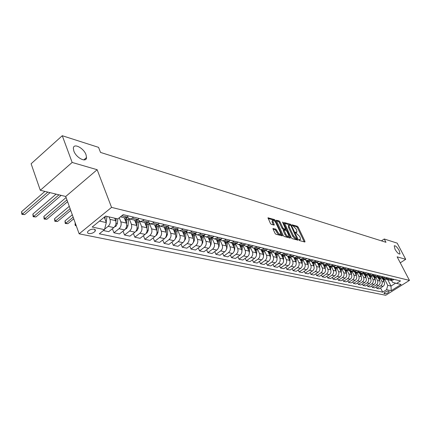 <?xml version="1.0" encoding="UTF-8"?>
<svg xmlns="http://www.w3.org/2000/svg" width="431" height="431" viewBox="0 0 431 431"><rect width="100%" height="100%" fill="white"/><g stroke="black" fill="none" stroke-linecap="round" stroke-linejoin="round"><path stroke-width="0.65" d="M299.076 239.981L299.69 240.633L304.879 242.028L304.981 241.365L298.198 227.185L297.342 226.264L291.97 224.777L296.108 229.017L296.673 230.197L296.986 232.088L295.477 232.137L295.542 232.551L299.62 236.377L300.186 237.573L300.504 239.496L299.006 239.555L299.076 239.981M86.022 154.751C83.733 147.957 73.329 142.645 73.356 148.393L73.852 151.028C76.152 157.881 86.507 163.112 86.529 157.541L86.022 154.751M399.208 250.519C397.107 247.017 395.448 245.454 394.225 245.826L395.001 249.231C397.102 252.733 398.761 254.306 399.984 253.945L399.208 250.519M88.732 233.591C91.496 233.758 93.672 232.902 95.273 231.021L95.375 229.842L94.222 229.147C91.48 228.963 89.292 229.815 87.671 231.689L87.558 232.896L88.732 233.591M273.195 228.392L273.044 229.076L274.994 233.273L275.915 234.254L282.413 235.859L275.436 220.537L274.525 219.573L267.985 217.806L270.409 223.409L271.331 224.384L274.278 225.074L272.775 220.44C273.593 219.934 274.622 220.726 275.867 222.822L280.398 232.519L280.651 234.141C279.832 234.631 278.803 233.834 277.569 231.749L275.894 229.141L272.92 228.592M97.153 169.712L72.155 162.449L62.269 135.722L31.113 163.758L40.298 190.265L65.727 196.482L79.148 233.823L111.554 207.392L97.153 169.712L65.727 196.482M400.259 262.824L405.711 259.327L397.123 256.833L409.45 280.398L111.554 207.392M405.711 259.327L397.183 243.138L384.253 238.989L381.43 240.859M62.269 135.722L98.559 147.359L100.525 152.429L385.977 242.292L384.253 238.989M291.237 237.659L292.132 238.607L298.047 240.196L298.16 239.523L291.345 225.181L290.472 224.249L284.298 222.574L291.237 237.659M290.225 238.095L284.137 236.463L283.232 235.498L276.26 220.225L279.132 220.92L280.026 221.879L282.801 227.773L283.695 228.732L285.645 229.147L282.671 222.444L282.601 222.035L283.388 222.655L290.349 237.416L290.225 238.095M388.945 291.286L388.191 291.124C386.3 291.34 384.894 292.073 383.967 293.328L384.991 293.77C386.882 293.549 388.288 292.816 389.209 291.566L388.945 291.286M79.148 233.823L385.707 295.278L409.45 280.398M391.612 280.495L392.544 282.31L396.558 283.42L400.512 280.931L123.158 214.643L117.841 218.921L105.633 216.093L92.175 227.035L104.48 229.653L99.302 233.812L382.696 292.153L386.58 289.707L387.76 285.333L384.484 278.916M396.558 283.42L401.116 284.476L391.213 290.693L386.58 289.707M72.155 162.449L40.298 190.265M86.367 158.366L86.001 158.252L86.195 158.764M387.647 279.477L391.019 286.06L395.62 283.162M387.76 285.333L391.019 286.06L391.213 290.693M99.491 221.087L106.317 222.606L104.28 217.192M104.604 229.179L108.149 226.334C110.12 224.411 110.729 222.084 109.964 219.357L109.027 216.879M103.375 230.542L108.725 231.673L113.849 227.579C115.815 225.672 116.418 223.366 115.653 220.656L114.716 218.199M112.399 228.737L113.929 232.778L119.037 228.71C120.998 226.819 121.596 224.529 120.831 221.836L119.268 217.774M113.929 232.778L119.484 233.947L124.575 229.922C126.525 228.047 127.118 225.769 126.353 223.096L124.279 217.736M123.045 231.129L124.537 235.019L129.607 231.021C131.557 229.157 132.145 226.9 131.38 224.244L129.316 218.953M124.537 235.019L129.936 236.156L134.989 232.196C136.923 230.348 137.511 228.107 136.746 225.472L134.671 220.182M133.389 233.451L134.844 237.195L139.881 233.263C141.815 231.431 142.397 229.206 141.627 226.587L139.558 221.335M134.844 237.195L140.091 238.305L145.107 234.405C147.03 232.589 147.612 230.38 146.842 227.778L144.773 222.558M143.442 235.698L144.864 239.313L149.864 235.445C151.782 233.64 152.358 231.447 151.588 228.861L149.498 223.619M144.864 239.313L149.961 240.39L154.945 236.554C156.857 234.766 157.428 232.589 156.658 230.019L154.589 224.863M153.215 237.885L154.605 241.371L159.572 237.562C161.474 235.789 162.04 233.624 161.275 231.07L159.141 225.801M154.605 241.371L159.562 242.421L164.513 238.645C166.409 236.883 166.969 234.733 166.204 232.196L164.136 227.11M162.724 240.008L164.082 243.375L169.011 239.625C170.897 237.88 171.463 235.746 170.692 233.225L168.505 227.875M164.082 243.375L168.904 244.393L173.817 240.676C175.703 238.941 176.257 236.824 175.487 234.319L173.424 229.292M171.974 242.071L173.3 245.325L178.197 241.635C180.072 239.911 180.627 237.804 179.856 235.315L177.588 229.82M173.3 245.325L177.998 246.316L182.873 242.653C184.743 240.945 185.292 238.855 184.527 236.382L182.464 231.415M180.982 244.075L182.275 247.222L187.14 243.585C188.999 241.888 189.543 239.814 188.778 237.352L186.364 231.571M182.275 247.222L186.849 248.186L191.693 244.582C193.546 242.895 194.09 240.832 193.325 238.391L191.267 233.489M189.753 246.026L191.019 249.07L195.846 245.487C197.689 243.817 198.233 241.764 197.463 239.334L195.006 233.505M191.019 249.07L195.475 250.012L200.28 246.457C202.123 244.797 202.656 242.761 201.891 240.347L199.839 235.504M198.298 247.922L199.531 250.869L204.326 247.34C206.158 245.692 206.691 243.666 205.926 241.268L203.54 235.665M199.531 250.869L203.874 251.785L208.647 248.283C210.473 246.645 211.007 244.636 210.236 242.254L208.189 237.465M206.621 249.77L207.834 252.625L212.591 249.145C214.406 247.518 214.934 245.519 214.169 243.154L211.853 237.761M207.834 252.625L212.063 253.52L216.804 250.066C218.614 248.45 219.137 246.467 218.372 244.113L216.33 239.377M214.74 251.569L215.92 254.333L220.645 250.901C222.45 249.301 222.967 247.329 222.207 244.986L219.95 239.781M215.92 254.333L220.047 255.206L224.75 251.801C226.55 250.212 227.067 248.251 226.307 245.923L224.271 241.247M222.649 253.32L223.808 255.998L228.495 252.62C230.289 251.036 230.806 249.091 230.041 246.774L227.837 241.737M223.808 255.998L227.832 256.849L232.503 253.493C234.286 251.925 234.798 249.991 234.038 247.69L232.007 243.068M230.369 255.028L231.501 257.625L236.156 254.29C237.934 252.733 238.445 250.81 237.686 248.52L235.531 243.634M231.501 257.625L235.428 258.455L240.067 255.147C241.839 253.595 242.341 251.688 241.581 249.414L239.561 244.84M237.901 256.687L239.011 259.214L243.628 255.922C245.395 254.387 245.896 252.485 245.142 250.222L243.03 245.471M239.011 259.214L242.842 260.022L247.442 256.757C249.204 255.227 249.705 253.342 248.946 251.095L246.931 246.575M245.25 258.309L246.338 260.76L250.923 257.517C252.674 255.998 253.175 254.123 252.415 251.887L250.341 247.254M246.338 260.76L250.077 261.552L254.646 258.331C256.391 256.822 256.887 254.958 256.133 252.733L254.123 248.267M252.426 259.893L253.487 262.274L258.045 259.069C259.78 257.571 260.276 255.718 259.521 253.509L257.479 248.983M253.487 262.274L257.14 263.045L261.682 259.866C263.411 258.379 263.901 256.537 263.147 254.338L261.143 249.915M259.435 261.439L260.475 263.75L264.995 260.588C266.724 259.112 267.209 257.28 266.455 255.093L264.44 250.659M260.475 263.75L264.041 264.505L268.545 261.364C270.269 259.898 270.749 258.077 270 255.901L268.007 251.526M266.283 262.942L267.301 265.194L271.789 262.075C273.502 260.615 273.981 258.805 273.232 256.639L271.239 252.286M267.301 265.194L270.787 265.927L275.258 262.829C276.966 261.38 277.44 259.581 276.691 257.431L274.709 253.105M272.968 264.413L273.965 266.6L278.421 263.524C280.123 262.08 280.597 260.292 279.854 258.153L277.866 253.848M273.965 266.6L277.375 267.322L281.815 264.262C283.506 262.829 283.981 261.051 283.237 258.923L281.254 254.646M279.509 265.852L280.484 267.98L284.907 264.936C286.593 263.513 287.068 261.746 286.324 259.629L284.347 255.367M280.484 267.98L283.813 268.685L288.22 265.663C289.901 264.246 290.37 262.49 289.627 260.383L287.666 256.165M285.898 267.252L286.852 269.327L291.248 266.32C292.924 264.914 293.387 263.169 292.644 261.073L290.677 256.86M286.852 269.327L290.111 270.016L294.486 267.031C296.156 265.631 296.62 263.896 295.882 261.811L293.926 257.646M292.148 268.626L293.085 270.641L297.444 267.678C299.109 266.288 299.572 264.559 298.828 262.484L296.873 258.314M293.085 270.641L296.269 271.315L300.617 268.368C302.271 266.988 302.729 265.27 301.991 263.206L300.051 259.085M298.257 269.968L299.179 271.929L303.51 269.003C305.159 267.629 305.617 265.916 304.879 263.869L302.928 259.737M299.179 271.929L302.293 272.591L306.608 269.677C308.251 268.314 308.709 266.611 307.971 264.575L306.032 260.48M304.238 271.277L305.137 273.189L309.442 270.296C311.08 268.939 311.532 267.247 310.794 265.216L308.855 261.132M305.137 273.189L308.187 273.836L312.475 270.959C314.107 269.612 314.555 267.926 313.822 265.911L311.882 261.838M310.088 272.559L310.972 274.423L315.244 271.562C316.871 270.221 317.318 268.551 316.586 266.541L314.652 262.495M310.972 274.423L313.957 275.053L318.213 272.214C319.834 270.878 320.276 269.213 319.549 267.215L317.599 263.158M315.821 273.809L316.683 275.63L320.923 272.807C322.539 271.482 322.981 269.822 322.253 267.834L320.325 263.831M316.683 275.63L319.608 276.249L323.832 273.437C325.437 272.123 325.879 270.474 325.152 268.497L323.191 264.435M321.424 275.037L322.275 276.81L326.482 274.019C328.088 272.71 328.524 271.072 327.802 269.1L325.884 265.135M322.275 276.81L325.136 277.419L329.327 274.639C330.927 273.34 331.364 271.708 330.636 269.752L328.659 265.668M326.913 276.239L327.749 277.968L331.929 275.21C333.524 273.911 333.955 272.29 333.233 270.345L331.326 266.417M327.749 277.968L330.55 278.561L334.715 275.818C336.304 274.531 336.735 272.915 336.013 270.975L334.009 266.864M332.296 277.413L333.109 279.105L337.263 276.373C338.841 275.091 339.272 273.486 338.55 271.557L336.654 267.667M333.109 279.105L335.857 279.681L339.994 276.971C341.567 275.695 341.993 274.1 341.277 272.182L339.235 268.012M337.565 278.561L338.362 280.215L342.489 277.516C344.057 276.249 344.482 274.66 343.766 272.748L341.875 268.896M338.362 280.215L341.056 280.78L345.161 278.097C346.723 276.837 347.149 275.258 346.432 273.356L344.391 269.208M342.726 279.692L343.512 281.303L347.607 278.631C349.164 277.381 349.584 275.808 348.873 273.911L346.987 270.097M343.512 281.303L346.147 281.858L350.225 279.202C351.782 277.957 352.197 276.395 351.486 274.509L349.482 270.458M347.785 280.791L348.555 282.37L352.623 279.73C354.169 278.491 354.589 276.934 353.878 275.059L352.003 271.277M348.555 282.37L351.141 282.914L355.192 280.29C356.733 279.056 357.148 277.51 356.437 275.641L354.471 271.681M352.741 281.874L353.501 283.415L357.541 280.802C359.077 279.574 359.492 278.033 358.781 276.179L356.916 272.43M353.501 283.415L356.033 283.948L360.057 281.351C361.587 280.134 362.002 278.598 361.297 276.75L359.357 272.871M357.606 282.935L358.35 284.438L362.363 281.852C363.888 280.64 364.297 279.116 363.592 277.273L361.738 273.566M358.35 284.438L360.833 284.961L364.831 282.391C366.35 281.19 366.759 279.671 366.054 277.839L364.147 274.035M362.374 283.975L363.107 285.441L367.088 282.887C368.602 281.685 369.011 280.177 368.306 278.351L366.463 274.676M363.107 285.441L365.542 285.958L369.512 283.415C371.021 282.224 371.425 280.716 370.725 278.905L368.844 275.167M367.05 284.993L367.767 286.426L371.727 283.9C373.23 282.709 373.634 281.217 372.934 279.407L371.096 275.765M367.767 286.426L370.159 286.933L374.103 284.417C375.6 283.237 376.004 281.75 375.304 279.951L373.445 276.276M371.641 285.99L372.346 287.396L376.274 284.891C377.766 283.717 378.17 282.235 377.47 280.446L375.643 276.837M372.346 287.396L374.69 287.892L378.607 285.403C380.094 284.234 380.492 282.758 379.797 280.974L377.96 277.359M376.139 286.971L376.834 288.344L380.735 285.866C382.222 284.702 382.615 283.237 381.925 281.465L380.104 277.882M376.834 288.344L379.135 288.829L383.024 286.367C384.506 285.209 384.899 283.749 384.204 281.982L382.389 278.415M380.557 287.93L382.696 292.153M390.54 280.339L393.007 280.042L394.047 279.385M387.588 279.433L388.907 279.951L391.801 278.852M386.176 279.31L388.66 279.013L389.705 278.351M383.164 278.383L384.5 278.916L387.41 277.801M381.726 278.264L384.22 277.963L385.276 277.289M378.65 277.311L380.007 277.86L382.938 276.734M377.184 277.198L379.7 276.891L380.762 276.212M374.049 276.223L375.428 276.783L378.38 275.641M372.562 276.109L375.094 275.797L376.161 275.113M369.356 275.113L370.762 275.689L373.731 274.531M367.842 275L370.391 274.682L371.468 273.992M364.572 273.976L366 274.569L368.99 273.399M363.031 273.868L365.596 273.545L366.679 272.845M359.691 272.818L361.14 273.426L364.152 272.241M358.123 272.715L360.704 272.387L361.792 271.681M354.713 271.632L356.184 272.257L359.217 271.061M353.113 271.535L355.715 271.207L356.809 270.49M349.633 270.426L351.125 271.072L354.18 269.86M348 270.334L350.618 270L351.723 269.273M344.444 269.197L345.964 269.854L349.035 268.632M342.785 269.111L345.42 268.766L346.529 268.034M339.149 267.937L340.695 268.615L342.672 268.114L343.787 267.376M337.457 267.856L340.107 267.506L341.228 266.762M333.739 266.649L335.313 267.355L337.301 266.843L338.427 266.094M332.015 266.579L334.682 266.223L335.814 265.469M328.217 265.34L329.817 266.062L331.816 265.539L332.953 264.785M326.456 265.27L329.144 264.909L330.281 264.149M322.571 263.993L324.198 264.742L326.219 264.214L327.361 263.449M320.777 263.934L323.482 263.567L324.629 262.797M316.807 262.624L318.461 263.389L320.492 262.856L321.645 262.08M314.975 262.571L317.701 262.193L318.854 261.418M310.913 261.218L312.594 262.01L314.641 261.472L315.799 260.685M309.043 261.175L311.785 260.793L312.949 260.006M304.884 259.785L306.603 260.604L308.661 260.055L309.824 259.257M302.977 259.753L305.741 259.36L306.91 258.562M298.721 258.314L300.472 259.16L302.54 258.6L303.72 257.797M296.776 258.293L299.556 257.894L300.736 257.086M292.417 256.811L294.201 257.684L296.286 257.118L297.471 256.305M290.435 256.801L293.231 256.397L294.421 255.578M285.968 255.271L287.784 256.176L289.885 255.605L291.076 254.78M283.943 255.276L286.76 254.861L287.956 254.031M279.369 253.697L281.217 254.635L283.334 254.048L284.535 253.212M277.295 253.714L278.011 253.881L280.134 253.293L281.341 252.453M272.618 252.081L274.493 253.056L276.627 252.458L277.839 251.612M270.496 252.113L271.212 252.28L273.351 251.682L274.569 250.831M265.701 250.427L267.613 251.435L269.758 250.831L270.98 249.975M263.53 250.476L264.251 250.648L266.406 250.039L267.629 249.172M258.611 248.73L260.566 249.781L262.727 249.166L263.955 248.294M256.397 248.8L257.118 248.967L259.29 248.353L260.523 247.475M251.354 246.99L253.342 248.084L255.518 247.459L256.757 246.575M249.086 247.082L249.813 247.254L252 246.624L253.239 245.735M243.914 245.207L245.945 246.343L248.132 245.708L249.382 244.813M241.592 245.32L242.324 245.492L244.522 244.851L245.778 243.951M236.29 243.375L238.359 244.56L240.563 243.914L241.823 243.003M233.909 243.51L234.647 243.687L236.861 243.036L238.122 242.12M228.468 241.5L230.58 242.728L232.799 242.071L234.065 241.15M226.027 241.662L226.771 241.834L229.001 241.171L230.273 240.245M220.446 239.566L222.601 240.854L224.837 240.186L226.113 239.253M217.946 239.76L218.695 239.938L220.936 239.259L222.218 238.321M212.219 237.583L214.412 238.93L216.664 238.246L217.946 237.298M209.649 237.81L210.403 237.987L212.661 237.298L213.954 236.344M203.766 235.547L206.007 236.953L208.275 236.258L209.568 235.299M201.132 235.805L201.891 235.983L204.165 235.288L205.468 234.319M195.092 233.451L197.376 234.922L199.661 234.216L200.965 233.241M192.388 233.753L193.153 233.931L195.442 233.219L196.751 232.234M186.181 231.296L188.509 232.837L190.809 232.12L192.124 231.129M183.401 231.636L184.172 231.819L186.478 231.091L187.797 230.095M177.022 229.076L179.404 230.698L181.715 229.965L183.04 228.958M174.167 229.464L174.943 229.648L177.26 228.909L178.59 227.897M167.611 226.792L170.04 228.495L172.368 227.751L173.704 226.728M164.674 227.234L165.45 227.417L167.788 226.663L169.13 225.634M157.935 224.438L160.413 226.232L162.756 225.472L164.098 224.432M154.912 224.939L155.693 225.122L158.042 224.352L159.395 223.306M147.978 222.008L150.505 223.904L152.865 223.129L154.223 222.067M144.864 222.579L145.651 222.762L148.016 221.976L149.374 220.914M137.731 219.503L140.312 221.507L142.688 220.715L144.051 219.638M134.526 220.144L135.312 220.333L137.694 219.53L139.062 218.447M127.188 216.917L129.817 219.04L132.209 218.231L133.583 217.138M123.88 217.644L124.672 217.827L127.064 217.014L128.443 215.909M106.317 222.606L104.48 229.653M299.233 240.245L300.181 239.722M295.714 232.837L296.663 232.314M304.232 241.856L297.471 227.703L296.609 226.776L292.24 225.505M290.219 225.127L284.428 223.22M297.406 240.024L296.921 239.011M296.964 238.919L291.06 225.849L290.451 225.197L289.012 225.192L289.325 227.062L293.419 235.714L296.242 238.726L296.964 238.919L296.388 239.324M288.619 225.472L288.274 225.72L288.587 227.59L289.325 227.062M296.221 239.442L295.499 239.248L292.676 236.236L288.587 227.59M276.384 220.871L278.388 221.459L279.132 220.92M285.532 229.227L284.67 229.745L282.946 229.265L282.046 228.306L279.283 222.412L278.388 221.459M285.505 229.249L286.033 230.38M288.754 236.15L289.589 237.923M285.694 233.931C286.895 235.972 287.897 236.764 288.7 236.301L288.436 234.685L286.847 231.302L285.952 230.348L283.997 229.938L285.694 233.931L284.939 234.464C286.141 236.506 287.143 237.292 287.946 236.829L288.398 236.511M283.361 230.386L283.345 231.064L284.094 230.531M284.939 234.464L283.345 231.064M280.328 234.367L279.897 234.679C279.067 235.17 278.043 234.378 276.81 232.287L275.134 229.685L273.06 229.109M272.354 220.742L272.026 220.979L272.279 222.547L273.033 222.003M273.405 224.971L272.279 222.547M274.719 221.146L273.777 220.112L268.109 218.458M281.545 235.768L280.71 233.974M383.956 281.491L384.118 278.846M383.369 280.344L383.455 278.577M383.035 278.404L383.003 279.617M379.566 280.522L379.738 277.817M378.973 279.353L379.059 277.575M378.628 277.316L378.596 278.609M375.094 279.536L375.272 276.761M374.491 278.34L374.582 276.546M374.14 276.293L374.108 277.58M370.536 278.534L370.719 275.684M369.922 277.311L370.019 275.495M369.572 275.264L369.529 276.535M365.892 277.51L366.081 274.585M365.262 276.26L365.369 274.423M364.912 274.208L364.868 275.468M361.156 276.47L361.35 273.475M360.515 275.188L360.623 273.319M360.16 273.125L360.111 274.38M356.324 275.409L356.529 272.338M355.672 274.1L355.785 272.187M355.316 272.015L355.263 273.27M351.394 274.331L351.61 271.185M349.611 270.722L349.6 270.436M350.732 272.99L350.85 271.029M350.371 270.878L350.317 272.139M346.368 273.227L346.589 270.005M345.694 271.859L345.818 269.838M345.328 269.709L345.269 270.986M341.239 272.106L341.471 268.799M340.555 270.7L340.679 268.615M340.183 268.513L340.118 269.811M333.233 270.345L336.013 270.975L336.239 267.57M335.307 269.526L335.437 267.382M334.93 267.285L334.86 268.615M330.663 269.801L330.906 266.315M329.947 268.324L330.087 266.126M329.57 266.024L329.494 267.392M325.206 268.615L325.459 265.038M324.478 267.096L324.624 264.839M324.09 264.726L324.015 266.142M319.635 267.409L319.899 263.729M318.892 265.846L319.042 263.53M318.498 263.4L318.423 264.866M313.94 266.186L314.215 262.393M313.186 264.575L313.342 262.188M312.787 262.059L312.707 263.567M308.122 264.946L308.413 261.03M307.351 263.271L307.518 260.82M306.953 260.685L306.867 262.237M302.179 263.686L302.481 259.634M301.393 261.94L301.565 259.419M300.989 259.284L300.897 260.884M296.097 262.409L296.415 258.207M295.305 260.583L295.483 257.986M294.89 257.851L294.793 259.494M289.88 261.116L290.219 256.752M289.077 259.198L289.26 256.526M288.657 256.386L288.554 258.083M283.523 259.818L283.878 255.26M282.704 257.781L282.903 255.028M282.283 254.883L282.176 256.634M277.014 258.519L277.392 253.735M276.19 256.332L276.395 253.498M275.759 253.353L275.646 255.152M270.35 257.242L270.76 252.173M269.52 254.856L269.736 251.936M269.089 251.785L268.971 253.643M263.519 256.068L263.966 250.578M262.695 253.342L262.921 250.336M262.258 250.179L262.134 252.097M256.445 255.308L257.016 248.946M255.707 251.796L255.944 248.692M255.265 248.531L255.13 250.513M249.156 254.177L249.894 247.259M248.552 250.217L248.8 247.011M248.105 246.85L247.965 248.892M241.689 252.878L242.605 245.503M241.22 248.595L241.479 245.293M240.767 245.126L240.622 247.238M234.038 251.467L234.615 249.867L235.132 243.693M233.71 246.941L233.979 243.531M233.252 243.359L233.096 245.541M226.205 249.975L226.948 248.137L227.471 241.818M226.011 245.25L226.297 241.721M225.548 241.549L225.381 243.806M218.172 248.412L219.083 246.37L219.621 239.873M218.118 243.515L218.415 239.868M217.65 239.69L217.472 242.028M209.94 246.774L211.018 244.555L211.567 237.864M210.021 241.743L210.333 237.971M209.547 237.783L209.364 240.202M201.503 245.072L202.748 242.691L203.297 235.773M201.713 239.922L202.042 235.994M201.234 235.827L201.04 238.338M192.883 243.251L194.257 240.784L194.812 233.602M193.185 238.063L193.53 233.941M192.7 233.823L192.495 236.42M184.026 241.382L185.54 238.822L186.1 231.35M184.43 236.156L184.791 231.808M183.945 231.765L183.725 234.459M174.927 239.464L176.591 236.808L177.168 229.308M173.553 229.61L173.558 229.324M175.439 234.2L175.821 229.594M174.948 229.648L174.717 232.444M165.574 237.492L166.107 237.255L167.395 234.739L168.009 227.379M164.276 227.449L164.281 227.142M161.275 231.07L166.204 232.196L166.598 227.288M165.709 227.428L165.466 230.38M155.957 235.471L156.642 235.164L157.945 232.611L158.581 225.343M154.734 225.23L154.74 224.901M156.706 230.143L157.121 224.896M156.211 225.122L155.952 228.258M76.255 225.774L75.371 225.607L75.042 224.686L75.253 222.999M75.134 223.096L75.958 225.391L75.371 225.607M146.066 233.403L146.917 233.015L148.232 230.423L148.889 223.215M144.924 222.946L144.935 222.595M146.944 228.047L147.375 222.396M146.443 222.719L146.174 226.086M73.151 217.149L65.808 223.258L67.861 223.689L73.749 218.803M67.861 223.689L65.232 223.473L64.984 220.936L72.316 214.821M64.984 220.936L65.808 223.258L65.232 223.473M135.878 231.275L136.913 230.8L138.243 228.177L138.917 220.99M134.838 220.597L134.849 220.219M136.896 225.919L137.344 219.783M136.395 220.219L136.11 223.851M70.113 208.696L55.389 221.065L57.495 221.507L70.732 210.409M57.495 221.507L54.823 221.286L54.57 218.711L69.267 206.336M54.57 218.711L55.389 221.065L54.823 221.286M125.394 229.087L126.622 228.527L127.964 225.86L128.654 218.673M124.451 218.183L124.467 217.779M126.558 223.754L127.01 217.057M126.057 217.607L125.755 221.556M66.956 199.914L44.689 218.808L46.85 219.266L67.597 201.697M46.85 219.266L44.134 219.045L43.87 216.432L66.099 197.517M43.87 216.432L44.689 218.808L44.134 219.045M114.587 226.841L116.025 226.189L117.383 223.479L117.868 218.9M115.912 221.561L116.23 218.549M115.196 218.307L115.099 219.196M58.961 194.828L33.693 216.497L35.918 216.965L61.159 195.367M35.918 216.965L33.155 216.734L32.88 214.083L56.089 194.128M32.88 214.083L33.693 216.497L33.155 216.734M106.182 222.251L106.98 216.405M104.975 219.034L105.256 216.4M47.798 192.097L22.396 214.115L24.68 214.595L50.055 192.652M24.68 214.595L21.873 214.363L21.582 211.675L44.916 191.391M21.582 211.675L22.396 214.115L21.873 214.363M109.964 219.357L115.653 220.656M120.831 221.836L126.353 223.096M131.38 224.244L136.746 225.472M141.627 226.587L146.842 227.778M151.588 228.861L156.658 230.019M170.692 233.225L175.487 234.319M179.856 235.315L184.527 236.382M188.778 237.352L193.325 238.391M197.463 239.334L201.891 240.347M205.926 241.268L210.236 242.254M214.169 243.154L218.372 244.113M222.207 244.986L226.307 245.923M230.041 246.774L234.038 247.69M237.686 248.52L241.581 249.414M245.142 250.222L248.946 251.095M252.415 251.887L256.133 252.733M259.521 253.509L263.147 254.338M266.455 255.093L270 255.901M273.232 256.639L276.691 257.431M279.854 258.153L283.237 258.923M286.324 259.629L289.627 260.383M292.644 261.073L295.882 261.811M298.828 262.484L301.991 263.206M304.879 263.869L307.971 264.575M310.794 265.216L313.822 265.911M316.586 266.541L319.549 267.215M322.253 267.834L325.152 268.497M327.802 269.1L330.636 269.752M338.55 271.557L341.277 272.182M343.766 272.748L346.432 273.356M348.873 273.911L351.486 274.509M353.878 275.059L356.437 275.641M358.781 276.179L361.297 276.75M363.592 277.273L366.054 277.839M368.306 278.351L370.725 278.905M372.934 279.407L375.304 279.951M377.47 280.446L379.797 280.974M381.925 281.465L384.204 281.982M390.755 279.509L393.007 280.042M380.735 285.866L383.024 286.367M376.274 284.891L378.607 285.403M386.365 278.469L388.66 279.013M371.727 283.9L374.103 284.417M381.882 277.408L384.22 277.963M367.088 282.887L369.512 283.415M377.314 276.325L379.7 276.891M362.363 281.852L364.831 282.391M372.659 275.22L375.094 275.797M357.541 280.802L360.057 281.351M367.912 274.094L370.391 274.682M352.623 279.73L355.192 280.29M363.064 272.947L365.596 273.545M347.607 278.631L350.225 279.202M358.123 271.778L360.704 272.387M342.489 277.516L345.161 278.097M353.075 270.582L355.715 271.207M337.263 276.373L339.994 276.971M347.925 269.359L350.618 270M331.929 275.21L334.715 275.818M342.672 268.114L345.42 268.766M326.482 274.019L329.327 274.639M337.301 266.843L340.107 267.506M320.923 272.807L323.832 273.437M331.816 265.539L334.682 266.223M315.244 271.562L318.213 272.214M326.219 264.214L329.144 264.909M309.442 270.296L312.475 270.959M320.492 262.856L323.482 263.567M303.51 269.003L306.608 269.677M314.641 261.472L317.701 262.193M297.444 267.678L300.617 268.368M308.661 260.055L311.785 260.793M291.248 266.32L294.486 267.031M302.54 258.6L305.741 259.36M284.907 264.936L288.22 265.663M296.286 257.118L299.556 257.894M278.421 263.524L281.815 264.262M289.885 255.605L293.231 256.397M271.789 262.075L275.258 262.829M283.334 254.048L286.76 254.861M264.995 260.588L268.545 261.364M276.627 252.458L280.134 253.293M258.045 259.069L261.682 259.866M269.758 250.831L273.351 251.682M250.923 257.517L254.646 258.331M262.727 249.166L266.406 250.039M243.628 255.922L247.442 256.757M255.518 247.459L259.29 248.353M236.156 254.29L240.067 255.147M248.132 245.708L252 246.624M228.495 252.62L232.503 253.493M240.563 243.914L244.522 244.851M220.645 250.901L224.75 251.801M232.799 242.071L236.861 243.036M212.591 249.145L216.804 250.066M224.837 240.186L229.001 241.171M204.326 247.34L208.647 248.283M216.664 238.246L220.936 239.259M195.846 245.487L200.28 246.457M208.275 236.258L212.661 237.298M187.14 243.585L191.693 244.582M199.661 234.216L204.165 235.288M178.197 241.635L182.873 242.653M190.809 232.12L195.442 233.219M169.011 239.625L173.817 240.676M181.715 229.965L186.478 231.091M159.572 237.562L164.513 238.645M172.368 227.751L177.26 228.909M149.864 235.445L154.945 236.554M162.756 225.472L167.788 226.663M139.881 233.263L145.107 234.405M152.865 223.129L158.042 224.352M129.607 231.021L134.989 232.196M142.688 220.715L148.016 221.976M119.037 228.71L124.575 229.922M132.209 218.231L137.694 219.53M108.149 226.334L113.849 227.579M121.774 215.759L127.064 217.014M384.436 292.671L384.991 293.77M384.01 293.177L384.236 293.613M299.173 240.153L299.831 239.695M295.65 232.745L296.307 232.287M296.609 226.776L297.342 226.264M297.471 227.703L298.198 227.185M304.259 241.861L304.981 241.365M289.734 224.772L290.472 224.249M290.86 225.532L291.345 225.181M297.433 240.029L298.16 239.523M292.676 236.236L293.419 235.714M295.499 239.248L296.242 238.726M279.283 222.412L280.026 221.879M282.046 228.306L282.801 227.773M282.946 229.265L283.695 228.732M284.67 229.745L285.419 229.217M282.925 222.983L283.388 222.655M289.616 237.934L290.349 237.416M275.134 229.685L275.894 229.141M276.05 230.655L276.81 230.116M276.81 232.287L277.569 231.749M273.475 224.993L274.186 224.481M267.958 217.93L268.238 217.725M273.777 220.112L274.525 219.573M274.687 221.076L275.436 220.537M281.578 235.773L282.316 235.251M383.445 279.407L384.102 279.557M379.048 278.378L379.722 278.534M374.566 277.332L375.256 277.494M370.003 276.266L370.703 276.433M365.348 275.183L366.064 275.344M360.607 274.073L361.334 274.24M359.874 273.9L360.144 273.965M355.764 272.942L356.507 273.114M355.009 272.764L355.295 272.834M350.829 271.789L351.588 271.966M350.053 271.605L350.349 271.675M345.797 270.614L346.567 270.792M344.989 270.426L345.306 270.501M340.657 269.413L341.444 269.596M339.827 269.219L340.161 269.3M335.415 268.19L336.218 268.378M334.558 267.99L334.903 268.071M330.06 266.94L330.884 267.134M329.176 266.735L329.543 266.816M324.597 265.663L325.437 265.857M323.681 265.448L324.069 265.539M319.015 264.359L319.872 264.559M318.073 264.138L318.477 264.235M313.315 263.029L314.188 263.233M312.34 262.802L312.761 262.899M307.492 261.671L308.386 261.876M306.484 261.434L306.926 261.536M301.538 260.281L302.449 260.491M300.499 260.033L300.962 260.141M295.45 258.859L296.388 259.074M294.378 258.605L294.863 258.719M289.233 257.404L290.187 257.63M288.118 257.145L288.625 257.264M282.871 255.917L283.846 256.149M281.723 255.653L282.251 255.777M276.363 254.398L277.359 254.635M275.172 254.123L275.727 254.252M269.698 252.846L270.722 253.083M268.475 252.555L269.052 252.695M262.883 251.251L263.934 251.494M261.617 250.955L262.22 251.095M255.906 249.624L256.978 249.872M254.592 249.317L255.227 249.463M248.762 247.954L249.856 248.208M247.405 247.636L248.067 247.793M241.441 246.246L242.561 246.505M240.035 245.918L240.73 246.079M233.941 244.49L235.089 244.76M232.487 244.151L233.209 244.323M226.253 242.696L227.433 242.971M224.745 242.346L225.505 242.524M226.668 248.078L226.948 248.137M218.372 240.859L219.578 241.139M216.815 240.493L217.601 240.676M218.738 246.29L219.083 246.37M210.285 238.968L211.529 239.259M208.674 238.591L209.498 238.785M210.603 244.458L211.018 244.555M201.994 237.034L203.265 237.33M200.323 236.641L201.185 236.845M202.252 242.583L202.748 242.691M193.481 235.046L194.785 235.348M191.752 234.642L192.652 234.852M193.681 240.654L194.257 240.784M184.743 233.004L186.084 233.316M182.949 232.584L183.892 232.805M184.883 238.672L185.54 238.822M175.767 230.908L177.146 231.231M173.909 230.472L174.894 230.704M175.843 236.641L176.591 236.808M165.752 237.217L166.048 237.282M166.549 228.753L167.966 229.087M164.62 228.306L165.649 228.543M166.56 234.55L167.395 234.739M156.194 235.105L156.582 235.191M157.073 226.544L158.527 226.884M155.074 226.076L156.146 226.329M157.008 232.401L157.945 232.611M146.368 232.934L146.858 233.042M147.332 224.265L148.83 224.616M145.258 223.786L146.378 224.045M147.192 230.192L148.232 230.423M136.255 230.698L136.853 230.833M137.311 221.927L138.852 222.288M135.162 221.426L136.336 221.701M137.09 227.918L138.243 228.177M125.852 228.403L126.558 228.559M127 219.519L128.589 219.891M124.769 218.996L125.997 219.287M126.698 225.58L127.964 225.86M115.136 226.033L115.961 226.216M115.998 223.172L117.383 223.479M105.654 220.844L106.484 221.028M94.621 229.26L95.273 231.021M388.907 279.951L391.165 280.484M384.5 278.916L386.801 279.46M380.007 277.86L382.356 278.415M375.428 276.783L377.825 277.348M370.762 275.689L373.203 276.26M366 274.569L368.489 275.15M361.14 273.426L363.678 274.024M356.184 272.257L358.775 272.866M351.125 271.072L353.77 271.692M345.964 269.854L348.663 270.49M340.695 268.615L343.448 269.267M335.313 267.355L338.125 268.012M329.817 266.062L332.689 266.735M324.198 264.742L327.134 265.431M318.461 263.389L321.461 264.095M312.594 262.01L315.664 262.732M306.603 260.604L309.733 261.337M300.472 259.16L303.672 259.915M294.201 257.684L297.476 258.455M287.784 256.176L291.135 256.968M281.217 254.635L284.649 255.443M274.493 253.056L278.011 253.881M267.613 251.435L271.212 252.28M260.566 249.781L264.251 250.648M253.342 248.084L257.118 248.967M245.945 246.343L249.813 247.254M238.359 244.56L242.324 245.492M230.58 242.728L234.647 243.687M222.601 240.854L226.771 241.834M214.412 238.93L218.695 239.938M206.007 236.953L210.403 237.987M197.376 234.922L201.891 235.983M188.509 232.837L193.153 233.931M179.404 230.698L184.172 231.819M170.04 228.495L174.943 229.648M160.413 226.232L165.45 227.417M150.505 223.904L155.693 225.122M140.312 221.507L145.651 222.762M129.817 219.04L135.312 220.333M120.438 216.836L124.672 217.827M83.808 159.906L86.529 157.541M296.366 239.399L297.04 238.925M288.274 225.72L289.012 225.192M283.248 230.472L283.997 229.938M272.026 220.979L272.775 220.44"/></g></svg>
